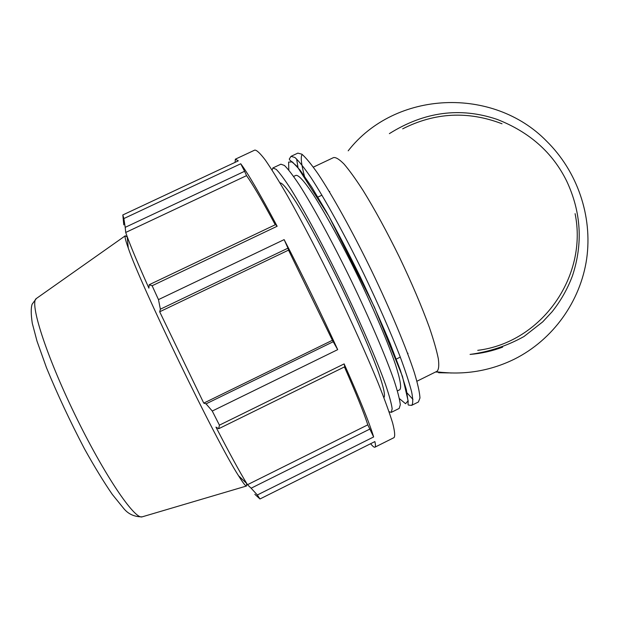 <?xml version="1.0" encoding="UTF-8"?>
<svg xmlns="http://www.w3.org/2000/svg" width="619" height="619" viewBox="0 0 619 619"><rect width="100%" height="100%" fill="white"/><g stroke="black" fill="none" stroke-linecap="round" stroke-linejoin="round"><path stroke-width="0.93" d="M451.313 373.009L435.583 371.98M370.611 443.715C372.653 446.245 374.069 447.413 374.851 447.22C375.656 446.995 375.671 445.115 374.882 441.579L259.972 498.976L254.835 494.318M344.806 366.742L344.141 363.902L219.42 425.152L218.685 428.719L344.806 366.742M369.984 428.998L251.128 488.198L257.334 494.983L373.644 436.952L367.794 424.843C363.887 412.711 356.095 393.405 344.443 366.928M373.644 436.952C369.528 423.187 359.693 398.845 344.141 363.902M287.959 248.173L284.144 239.623L158.479 299.611L160.367 309.191L287.959 248.173L288.524 250.13L159.687 311.783L160.367 309.191M333.44 341.618L206.057 403.859L212.263 411.039L337.688 349.642L332.403 340.28L288.524 250.13M337.688 349.642C320.433 311.991 302.59 275.316 284.144 239.623M244.59 171.285L240.737 163.772L123.862 218.561L125.2 227.351L244.59 171.285L246.555 175.649L125.711 232.458L125.2 227.351M275.246 224.774C262.309 200.703 252.745 184.33 246.555 175.649M277.142 226.252L275.625 224.589L149.187 284.732L152.127 285.746L277.142 226.252C259.988 193.956 247.848 173.127 240.737 163.772M123.777 224.836L122.825 214.948L238.307 160.855L235.344 159.191L235.081 162.364M149.187 284.732L148.9 288.152C138.517 264.986 131.282 247.84 127.212 236.698L125.711 232.458M332.403 340.28L203.759 403.116L159.687 311.783M206.057 403.859L203.759 403.116M367.794 424.843L247.484 484.708L246.78 483.578C239.77 472.135 229.502 453.309 215.961 427.11L218.685 428.719M251.128 488.198L247.484 484.708M375.029 447.127L394.009 437.641C395.232 436.171 394.767 431.265 392.608 422.909C389.413 412.548 384.5 399.015 377.853 382.302C366.765 355.306 351.902 322.236 335.405 287.943C318.731 253.744 302.033 221.664 287.796 196.362C278.852 180.887 271.331 168.755 265.242 159.95C260.088 153.21 256.591 149.93 254.742 150.108L235.638 159.052M438.639 372.739L448.527 372.901M348.188 150.827C395.348 90.258 493.165 86.281 546.577 141.132C577.357 171.401 592.677 216.108 586.68 258.742C580.475 301.337 553.084 339.738 514.459 359.113C489.784 371.191 463.662 375.393 436.101 371.725M246.702 483.501L246.486 486.016C245.534 486.139 242.888 482.719 238.539 475.74C216.65 442.128 140.761 285.444 128.265 248.064C125.541 240.435 124.543 236.342 125.293 235.785L127.243 237.069M259.972 498.976L257.334 494.983M219.42 425.152L212.263 411.039M158.479 299.611L152.127 285.746M123.862 218.561L122.825 214.948M397.413 390.906L399.673 389.792C401.723 388.113 400.346 379.749 395.533 364.699C388.275 343.297 374.495 310.753 358.269 277.064C341.897 243.453 324.96 212.565 312.742 193.77C303.983 180.802 298.35 174.674 295.836 175.401L293.623 176.438M383.896 397.615C385.482 395.881 383.71 387.571 378.588 372.677C370.959 351.499 357.055 319.342 340.961 285.924C324.735 252.552 308.13 221.679 296.246 202.537C287.734 189.267 282.31 182.713 279.958 182.876M391.401 412.308L399.185 408.432L400.307 404.702C399.735 399.479 397.646 391.37 394.048 380.376C385.622 356.173 369.752 319.025 351.151 280.43C332.403 241.921 313.16 206.553 299.488 185.143C293.135 175.595 288.114 169.033 284.431 165.459L280.887 164.197L273.157 167.834M389.018 411.674L391.223 412.393L392.167 408.749C391.463 403.588 389.258 395.533 385.544 384.577C376.909 360.467 360.885 323.358 342.268 284.732C323.505 246.184 304.386 210.731 290.915 189.197C284.67 179.595 279.765 172.972 276.206 169.335L272.847 167.981L272.105 170.124M416.927 381.234L437.022 371.268C438.755 369.667 439.188 365.489 438.322 358.726C436.666 350.501 433.664 340.017 429.323 327.281C421.671 306.266 411.705 282.891 399.417 257.156C386.844 231.568 374.712 209.307 363.013 190.373C355.747 179.146 349.426 170.372 344.04 164.058C339.313 159.284 335.815 157.133 333.533 157.597L313.33 167.138M389.374 133.634C424.332 111.706 460.196 106.94 496.972 119.335C529.369 131.932 552.597 152.506 566.656 181.042C581.148 211.915 583.098 243.46 572.498 275.687C567.615 288.779 560.822 300.788 552.133 311.721L542.701 321.88L523.968 336.527C507.17 345.866 489.211 351.832 470.069 354.416C481.303 353.503 492.159 351.074 502.643 347.12M575.09 213.663C587.988 276.275 541.702 342.454 477.744 350.346M402.675 128.837C434.948 112.465 468.065 110.778 502.024 123.777M411.635 405.368C413.113 403.82 413.105 399.286 411.612 391.75C409.213 382.496 405.283 370.541 399.835 355.902C390.372 331.645 378.41 304.416 363.949 274.225C344.806 234.934 324.975 198.947 310.738 177.274C304.107 167.633 298.822 161.033 294.892 157.481L291.015 156.336L289.282 159.068L289.762 160.027L297.081 166.349L328.898 216.209L374.425 307.086L402.458 376.383L408.192 401.151C407.921 403.696 408.014 405.004 408.463 405.074L411.635 405.368M288.818 170.086L288.609 162.093L292.369 161.915L300.176 170.233L311.744 187.108L326.383 211.744C337.355 231.545 348.605 253.179 360.15 276.631C371.377 300.238 381.35 322.476 390.063 343.352L400.292 370.092L406.335 389.614L408.014 400.88L405.546 403.72L399.41 398.605M298.018 167.54L296.602 158.959M291.41 156.15L297.847 153.125L301.886 154.193C305.918 157.69 311.303 164.236 318.019 173.831C332.434 195.403 352.373 231.305 371.508 270.573C390.457 309.933 406.327 347.963 414.413 372.839C417.817 384.159 419.674 392.547 419.968 398.002L418.39 402.002L411.859 405.252M412.958 399.394L407.109 392.972M142.447 516.764L142.161 516.85C134.625 519.828 103.76 474.247 74.752 414.266C45.667 354.316 29.209 302.188 36.389 298.482L36.459 298.435M329.749 191.472L329.347 191.666M321.942 195.178L317.88 197.113M408.045 353.279L407.642 353.48M400.292 357.101L396.268 359.09M238.539 475.74L246.78 483.578M128.265 248.064L127.212 236.698M304.416 176.036C298.134 152.251 303.488 155.446 301.801 154.139M246.486 486.016L142.161 516.85C134.408 516.873 128.28 514.103 123.769 508.539L112.31 494.419C103.667 481.837 94.413 466.68 84.54 448.953C70.218 421.64 57.536 394.566 46.479 367.725L37.024 341.201L32.296 323.319C30.927 314.328 30.873 307.953 32.126 304.2L36.389 298.482L125.293 235.785"/></g></svg>

